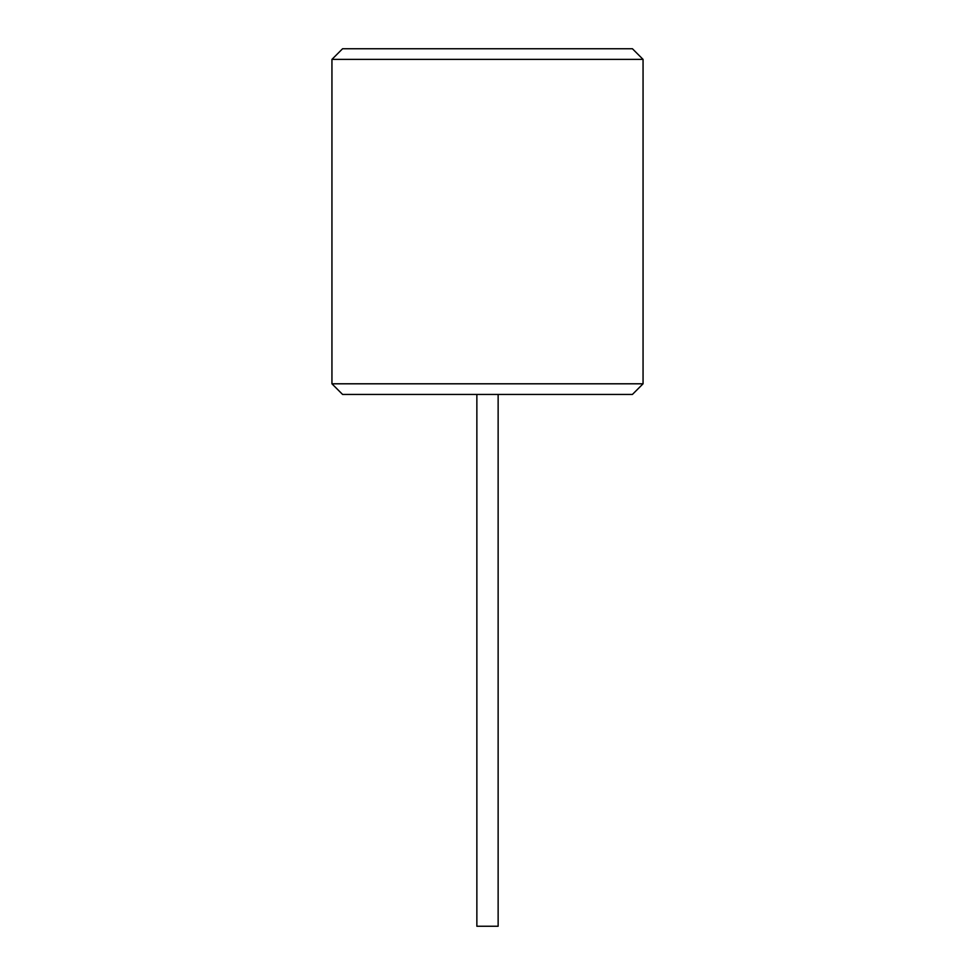 <?xml version="1.0" encoding="UTF-8"?>
<svg xmlns="http://www.w3.org/2000/svg" width="975" height="975" viewBox="0 0 975 975"><rect width="100%" height="100%" fill="white"/><g stroke="black" fill="none" stroke-linecap="round" stroke-linejoin="round"><path stroke-width="1.46" d="M643.061 383.797L632.422 394.436L342.578 394.436L331.939 383.797L331.939 59.39L643.061 59.39L643.061 383.797L331.939 383.797M498.14 394.436L498.14 926.25L476.86 926.25L476.86 394.436M643.061 59.39L632.422 48.75L342.578 48.75L331.939 59.39"/></g></svg>
